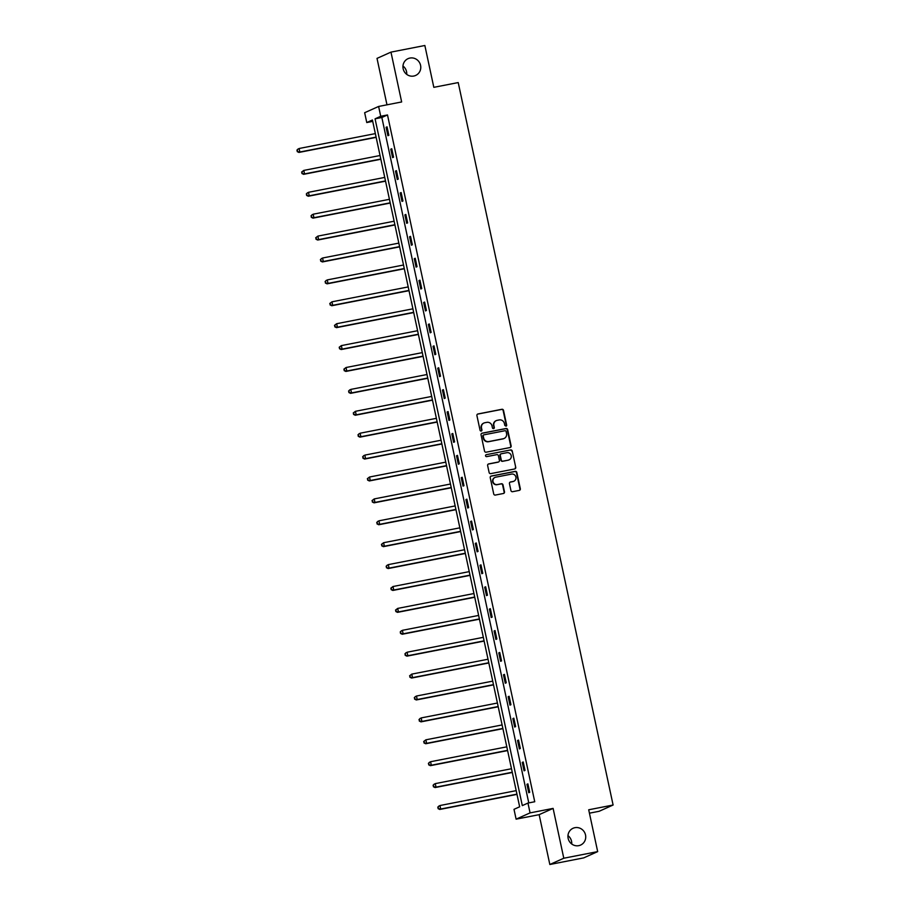 <?xml version="1.0" encoding="UTF-8"?>
<svg xmlns="http://www.w3.org/2000/svg" width="910" height="910" viewBox="0 0 910 910"><rect width="100%" height="100%" fill="white"/><g stroke="black" fill="none" stroke-linecap="round" stroke-linejoin="round"><path stroke-width="1.36" d="M505.949 426.198A0.99 0.944 65.8 0 0 506.665 425.05L503.526 410.41A1.41 1.354 65.8 0 0 501.899 409.284L477.955 413.97A1.41 1.354 65.8 0 0 476.92 415.608L480.059 430.248A0.99 0.944 65.8 0 0 481.401 430.965A0.99 0.944 65.8 0 0 481.925 429.884L481.515 427.984A4.516 4.322 65.8 0 1 484.825 422.74L486.827 422.354A4.516 4.322 65.8 0 1 492.026 425.937L492.435 427.825A0.99 0.944 65.8 0 0 493.766 428.553A0.99 0.944 65.8 0 0 494.301 427.461L493.891 425.573A4.516 4.322 65.8 0 1 497.201 420.329L499.192 419.942A4.516 4.322 65.8 0 1 504.402 423.514L504.811 425.414A0.99 0.944 65.8 0 0 506.29 425.22L503.15 410.581A1.41 1.354 65.8 0 0 501.524 409.454L477.579 414.13A1.41 1.354 65.8 0 0 477.488 414.152M481.197 431.022A0.99 0.944 65.8 0 0 481.549 430.055L481.515 427.984M493.573 428.61A0.99 0.944 65.8 0 0 493.914 427.632L493.891 425.573M574.892 827.69A9.202 8.816 65.8 0 0 568.409 839.35A9.202 8.816 65.8 0 0 580.591 845.071A9.202 8.816 65.8 0 0 574.892 827.69M409.898 58.069A9.202 8.816 65.8 0 0 403.414 69.729A9.202 8.816 65.8 0 0 415.597 75.462A9.202 8.816 65.8 0 0 409.898 58.069M510.942 490.581A1.41 1.354 65.8 0 0 512.569 491.696L519.291 490.388A1.41 1.354 65.8 0 0 520.327 488.75L516.835 472.483A1.41 1.354 65.8 0 0 515.208 471.369L491.263 476.044A1.41 1.354 65.8 0 0 490.228 477.682L493.721 493.948A1.41 1.354 65.8 0 0 495.347 495.063L503.457 493.482A1.41 1.354 65.8 0 0 504.493 491.844L503.002 484.882A1.41 1.354 65.8 0 0 501.376 483.767L497.349 484.552A3.776 3.617 65.8 0 1 495.017 477.42A3.776 3.617 65.8 0 1 495.768 477.17L511.534 474.099A3.776 3.617 65.8 0 1 513.877 481.231A3.776 3.617 65.8 0 1 513.115 481.47L510.487 481.982A1.41 1.354 65.8 0 0 509.452 483.62L510.942 490.581M527.959 803.064L530.064 812.892L516.106 819.159L514.002 809.331L519.655 806.795L372.429 120.006L366.764 122.543L364.66 112.715L378.617 106.459L380.721 116.275L375.068 118.823L522.306 805.612L527.959 803.064L534.739 801.744L387.501 114.956L380.721 116.275M378.617 106.459L401.651 101.954L390.97 52.12L424.856 45.5L433.82 87.337L458.219 82.571L613.101 805.02L588.702 809.786L597.677 851.612L563.79 858.232L553.109 808.398L530.064 812.892M510.1 447.527A1.41 1.354 65.8 0 0 511.136 445.889L507.655 429.634A1.41 1.354 65.8 0 0 506.028 428.508L482.084 433.183A1.41 1.354 65.8 0 0 481.049 434.821L484.529 451.087A1.41 1.354 65.8 0 0 486.156 452.202L510.1 447.527M512.239 451.064L515.731 467.319A1.41 1.354 65.8 0 1 514.696 468.957L490.752 473.632A1.41 1.354 65.8 0 1 489.125 472.517L487.635 465.556A1.41 1.354 65.8 0 1 488.67 463.918L498.373 462.018A1.41 1.354 65.8 0 0 499.408 460.38L498.418 455.762A1.41 1.354 65.8 0 0 496.803 454.647L486.691 456.627A0.99 0.944 65.8 0 1 486.076 454.761A0.99 0.944 65.8 0 1 486.27 454.693L510.624 449.938A1.41 1.354 65.8 0 1 512.239 451.064L515.731 467.319M597.677 851.612L583.719 857.88L549.833 864.5L563.79 858.232M390.97 52.12L377.013 58.388L386.977 104.821M589.43 813.176L599.144 811.288L613.101 805.02M387.501 114.956L381.847 117.492L528.778 802.904M386.113 127.275L387.91 135.704L388.854 135.283L387.057 126.854L386.113 127.275L387.103 127.081M390.799 149.183L392.608 157.601L393.552 157.18L391.744 148.751L390.799 149.183L391.8 148.99M395.497 171.08L397.306 179.498L398.25 179.077L396.441 170.659L395.497 171.08L396.487 170.887M400.195 192.977L402.004 201.406L402.948 200.985L401.139 192.556L400.195 192.977L401.185 192.783M404.893 214.885L406.702 223.303L407.635 222.882L405.837 214.453L404.893 214.885L405.883 214.692M409.591 236.782L411.388 245.211L412.332 244.779L410.524 236.361L409.591 236.782L410.581 236.589M414.277 258.679L416.086 267.108L417.03 266.687L415.222 258.258L414.277 258.679L415.267 258.486M418.975 280.587L420.784 289.005L421.728 288.584L419.92 280.155L418.975 280.587L419.965 280.394M423.673 302.484L425.482 310.913L426.415 310.481L424.617 302.063L423.673 302.484L424.663 302.291M428.371 324.381L430.168 332.81L431.113 332.389L429.304 323.96L428.371 324.381L429.361 324.188M433.058 346.289L434.866 354.707L435.81 354.286L434.002 345.868L433.058 346.289L434.059 346.096M437.755 368.186L439.564 376.615L440.508 376.183L438.7 367.765L437.755 368.186L438.745 367.993M442.453 390.083L444.262 398.512L445.195 398.091L443.397 389.662L442.453 390.083L443.443 389.889M447.151 411.991L448.948 420.409L449.893 419.988L448.084 411.57L447.151 411.991L448.141 411.798M451.838 433.888L453.646 442.317L454.59 441.885L452.782 433.467L451.838 433.888L452.839 433.695M456.536 455.785L458.344 464.214L459.288 463.793L457.48 455.364L456.536 455.785L457.525 455.591M461.233 477.693L463.042 486.111L463.975 485.69L462.178 477.272L461.233 477.693L462.223 477.5M465.931 499.59L467.729 508.019L468.673 507.587L466.875 499.169L465.931 499.59L466.921 499.397M470.618 521.487L472.426 529.916L473.371 529.495L471.562 521.066L470.618 521.487L471.619 521.293M475.316 543.395L477.124 551.813L478.068 551.392L476.26 542.974L475.316 543.395L476.305 543.202M480.014 565.292L481.822 573.721L482.766 573.289L480.958 564.871L480.014 565.292L481.003 565.099M484.712 587.2L486.509 595.618L487.453 595.197L485.656 586.768L484.712 587.2L485.701 586.995M489.398 609.097L491.207 617.515L492.151 617.094L490.342 608.676L489.398 609.097L490.399 608.904M494.096 630.994L495.904 639.423L496.849 638.991L495.04 630.573L494.096 630.994L495.085 630.801M498.794 652.902L500.602 661.32L501.546 660.899L499.738 652.47L498.794 652.902L499.783 652.709M503.492 674.799L505.289 683.217L506.233 682.796L504.436 674.378L503.492 674.799L504.481 674.606M508.178 696.696L509.987 705.125L510.931 704.704L509.122 696.275L508.178 696.696L509.179 696.503M512.876 718.604L514.685 727.022L515.629 726.601L513.82 718.172L512.876 718.604L513.866 718.411M517.574 740.501L519.383 748.919L520.327 748.498L518.518 740.08L517.574 740.501L518.563 740.308M522.272 762.398L524.069 770.827L525.013 770.406L523.216 761.977L522.272 762.398L523.261 762.205M526.958 784.306L528.767 792.724L529.711 792.303L527.902 783.874L526.958 784.306L527.959 784.113M571.719 843.991A9.202 8.816 65.8 0 0 567.965 835.63M406.724 74.37A9.202 8.816 65.8 0 0 402.971 66.009M553.109 808.398L539.152 814.666L549.833 864.5M539.152 814.666L516.106 819.159M372.725 121.383L366.764 122.543M381.847 117.492L375.068 118.823M496.109 420.704A4.516 4.322 65.8 0 0 493.516 425.743M483.733 423.127A4.516 4.322 65.8 0 0 481.14 428.155M510.191 447.504A1.41 1.354 65.8 0 0 510.76 446.059L507.268 429.804A1.41 1.354 65.8 0 0 505.653 428.678L481.697 433.353A1.41 1.354 65.8 0 0 481.617 433.376M506.108 431.511A0.99 0.944 65.8 0 0 504.97 430.726L483.961 434.832A0.99 0.944 65.8 0 0 483.233 435.981L483.665 437.972A4.516 4.322 65.8 0 0 488.863 441.555L503.23 438.745A4.516 4.322 65.8 0 0 506.54 433.513L506.108 431.511M483.574 435.003A0.99 0.944 65.8 0 0 482.857 436.152L483.233 435.981M503.947 438.54A4.516 4.322 65.8 0 1 502.855 438.916L488.488 441.725A4.516 4.322 65.8 0 1 483.278 438.142L482.857 436.152M514.787 468.934A1.41 1.354 65.8 0 0 515.356 467.49M498.464 462.007A1.41 1.354 65.8 0 1 497.998 462.189L488.295 464.089A1.41 1.354 65.8 0 0 488.204 464.111M486.27 454.693L510.624 449.938M508.451 460.05A3.776 3.617 65.8 0 0 511.113 455.273A3.776 3.617 65.8 0 0 506.87 452.679L501.319 453.772A1.41 1.354 65.8 0 0 500.284 455.409L501.274 460.016A1.41 1.354 65.8 0 0 502.9 461.142L508.076 460.221A3.776 3.617 65.8 0 0 509.02 459.891M500.853 453.953A1.41 1.354 65.8 0 0 499.909 455.569L500.284 455.409M508.076 460.221L502.525 461.313A1.41 1.354 65.8 0 1 500.898 460.187L499.909 455.569M511.864 451.224A1.41 1.354 65.8 0 0 510.237 450.109M513.684 481.31A3.776 3.617 65.8 0 1 512.74 481.64L510.112 482.152A1.41 1.354 65.8 0 0 510.021 482.175M494.824 477.511A3.776 3.617 65.8 0 0 496.974 484.712L497.349 484.552M503.548 493.459A1.41 1.354 65.8 0 0 504.117 492.003L502.627 485.053A1.41 1.354 65.8 0 0 501 483.927L496.974 484.712M519.383 490.365A1.41 1.354 65.8 0 0 519.951 488.92L516.459 472.654A1.41 1.354 65.8 0 0 514.832 471.539L490.888 476.214A1.41 1.354 65.8 0 0 490.797 476.237M375.341 133.611L299.094 148.501L299.856 152.015L298.912 152.436L376.149 137.353M297.581 151.435L297.274 150.025L297.206 151.595L299.856 152.015L376.092 137.126M296.899 150.195L298.15 148.921L297.274 150.025M298.912 152.436L297.206 151.595M380.039 155.519L303.792 170.409L304.543 173.912L303.599 174.333L380.835 159.25M302.279 173.332L301.972 171.933L301.904 173.503L304.543 173.912L380.789 159.023M301.597 172.092L303.792 170.409L301.972 171.933M303.599 174.333L301.904 173.503M384.737 177.416L308.49 192.306L309.241 195.809L308.297 196.242L385.533 181.158M306.966 195.229L306.67 193.83L306.59 195.4L309.241 195.809L385.487 180.931M306.295 194.001L307.546 192.727L306.67 193.83M308.297 196.242L306.59 195.4M389.435 199.313L313.188 214.203L313.939 217.718L312.995 218.138L390.231 203.055M311.664 217.137L311.368 215.727L311.288 217.308L313.939 217.718L390.185 202.828M310.992 215.898L312.244 214.624L311.368 215.727M312.995 218.138L311.288 217.308M394.121 221.221L317.874 236.111L318.637 239.614L317.692 240.035L394.929 224.963M316.361 239.034L316.054 237.635L315.986 239.205L318.637 239.614L394.872 224.725M315.679 237.794L317.874 236.111L316.054 237.635M317.692 240.035L315.986 239.205M398.819 243.118L322.572 258.008L323.323 261.511L322.379 261.943L399.626 246.86M321.059 260.931L320.752 259.532L320.684 261.102L323.323 261.511L399.57 246.633M320.377 259.703L321.628 258.429L320.752 259.532M322.379 261.943L320.684 261.102M403.517 265.015L327.27 279.905L328.021 283.419L327.077 283.84L404.313 268.757M325.746 282.839L325.45 281.429L325.37 283.01L328.021 283.419L404.267 268.53M325.075 281.599L326.326 280.325L325.45 281.429M327.077 283.84L325.37 283.01M408.215 286.923L331.968 301.813L332.719 305.316L331.775 305.737L409.011 290.665M330.444 304.736L330.148 303.337L330.068 304.907L332.719 305.316L408.965 290.426M329.773 303.496L331.968 301.813L330.148 303.337M331.775 305.737L330.068 304.907M412.901 308.82L336.654 323.71L337.417 327.213L336.473 327.646L413.709 312.562M335.142 326.633L334.846 325.234L334.766 326.804L337.417 327.213L413.652 312.335M334.459 325.405L336.654 323.71L334.846 325.234M336.473 327.646L334.766 326.804M417.599 330.717L341.352 345.607L342.103 349.122L341.159 349.542L418.407 334.459M339.839 348.541L339.532 347.131L339.464 348.712L342.103 349.122L418.35 334.232M339.157 347.301L341.352 345.607L339.532 347.131M341.159 349.542L339.464 348.712M422.297 352.625L346.05 367.515L346.801 371.018L345.857 371.439L423.093 356.367M344.537 370.438L344.23 369.039L344.151 370.609L346.801 371.018L423.048 356.128M343.855 369.198L346.05 367.515L344.23 369.039M345.857 371.439L344.151 370.609M426.995 374.522L350.748 389.412L351.499 392.927L350.555 393.348L427.791 378.264M349.224 392.335L348.928 390.936L348.849 392.506L351.499 392.927L427.745 378.037M348.553 391.107L349.804 389.833L348.928 390.936M350.555 393.348L348.849 392.506M431.681 396.43L355.435 411.309L356.197 414.823L355.253 415.244L432.489 400.161M353.922 414.243L353.626 412.833L353.546 414.414L356.197 414.823L432.443 399.934M353.239 413.003L355.435 411.309L353.626 412.833M355.253 415.244L353.546 414.414M436.379 418.327L360.132 433.217L360.883 436.72L359.939 437.141L437.187 422.069M358.62 436.14L358.312 434.741L358.244 436.311L360.883 436.72L437.13 421.83M357.937 434.912L359.188 433.638L358.312 434.741M359.939 437.141L358.244 436.311M441.077 440.224L364.83 455.114L365.581 458.629L364.637 459.049L441.873 443.966M363.317 458.037L363.01 456.638L362.931 458.208L365.581 458.629L441.828 443.739M362.635 456.809L363.886 455.535L363.01 456.638M364.637 459.049L362.931 458.208M445.775 462.132L369.528 477.011L370.279 480.525L369.335 480.946L446.571 465.863M368.004 479.945L367.708 478.535L367.629 480.116L370.279 480.525L446.526 465.636M367.333 478.705L369.528 477.011L367.708 478.535M369.335 480.946L367.629 480.116M450.461 484.029L374.226 498.919L374.977 502.422L374.033 502.843L451.269 487.771M372.702 501.842L372.406 500.443L372.326 502.013L374.977 502.422L451.224 487.533M372.019 500.614L374.226 498.919L372.406 500.443M374.033 502.843L372.326 502.013M455.159 505.926L378.913 520.816L379.663 524.331L378.731 524.751L455.967 509.668M377.4 523.739L377.093 522.34L377.024 523.91L379.663 524.331L455.91 509.441M376.717 522.511L377.968 521.237L377.093 522.34M378.731 524.751L377.024 523.91M459.857 527.834L383.611 542.713L384.361 546.227L383.417 546.648L460.653 531.565M382.098 545.647L381.79 544.237L381.711 545.818L384.361 546.227L460.608 531.338M381.415 544.408L383.611 542.713L381.79 544.237M383.417 546.648L381.711 545.818M464.555 549.731L388.308 564.621L389.059 568.124L388.115 568.557L465.351 553.473M386.784 567.544L386.488 566.145L386.409 567.715L389.059 568.124L465.306 553.235M386.113 566.316L387.364 565.042L386.488 566.145M388.115 568.557L386.409 567.715M469.241 571.628L393.006 586.518L393.757 590.033L392.813 590.454L470.049 575.37M391.482 589.441L391.186 588.042L391.107 589.612L393.757 590.033L470.004 575.143M390.799 588.213L393.006 586.518L391.186 588.042M392.813 590.454L391.107 589.612M473.939 593.536L397.693 608.415L398.443 611.929L397.511 612.35L474.747 597.267M396.18 611.349L395.873 609.939L395.804 611.52L398.443 611.929L474.69 597.04M395.497 610.11L397.693 608.415L395.873 609.939M397.511 612.35L395.804 611.52M478.637 615.433L402.391 630.323L403.141 633.826L402.197 634.259L479.433 619.175M400.878 633.246L400.571 631.847L400.491 633.417L403.141 633.826L479.388 618.948M400.195 632.018L401.447 630.744L400.571 631.847M402.197 634.259L400.491 633.417M483.335 637.33L407.088 652.22L407.839 655.735L406.895 656.155L484.131 641.072M405.564 655.154L405.268 653.744L405.189 655.314L407.839 655.735L484.086 640.845M404.893 653.915L406.144 652.641L405.268 653.744M406.895 656.155L405.189 655.314M488.022 659.238L411.786 674.117L412.537 677.631L411.593 678.052L488.829 662.969M410.262 677.051L409.966 675.641L409.887 677.222L412.537 677.631L488.784 662.742M409.591 675.812L411.786 674.117L409.966 675.641M411.593 678.052L409.887 677.222M492.719 681.135L416.473 696.025L417.224 699.528L416.291 699.961L493.527 684.877M414.96 698.948L414.653 697.549L414.585 699.119L417.224 699.528L493.47 684.65M414.277 697.72L415.529 696.446L414.653 697.549M416.291 699.961L414.585 699.119M497.417 703.032L421.171 717.922L421.921 721.437L420.977 721.857L498.214 706.774M419.658 720.856L419.351 719.446L419.271 721.016L421.921 721.437L498.168 706.547M418.975 719.617L420.227 718.343L419.351 719.446M420.977 721.857L419.271 721.016M502.115 724.94L425.869 739.819L426.619 743.333L425.675 743.754L502.911 728.671M424.344 742.753L424.049 741.343L423.969 742.924L426.619 743.333L502.866 728.444M423.673 741.514L425.869 739.819L424.049 741.343M425.675 743.754L423.969 742.924M506.802 746.837L430.566 761.727L431.317 765.23L430.373 765.663L507.609 750.579M429.042 764.65L428.747 763.251L428.667 764.821L431.317 765.23L507.564 750.352M428.371 763.422L429.622 762.148L428.747 763.251M430.373 765.663L428.667 764.821M511.5 768.734L435.253 783.624L436.015 787.139L435.071 787.559L512.307 772.476M433.74 786.558L433.433 785.148L433.365 786.718L436.015 787.139L512.25 772.249M433.058 785.319L434.309 784.045L433.433 785.148M435.071 787.559L433.365 786.718M516.197 790.642L439.951 805.532L440.702 809.035L439.757 809.456L516.994 794.373M438.438 808.455L438.131 807.045L438.063 808.626L440.702 809.035L516.948 794.146M437.755 807.215L439.007 805.953L438.131 807.045M439.757 809.456L438.063 808.626"/></g></svg>

